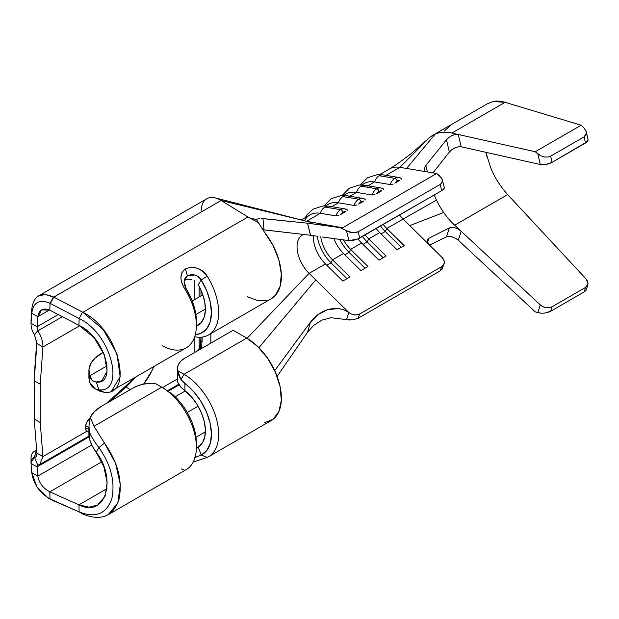 <?xml version="1.0" encoding="UTF-8"?>
<svg xmlns="http://www.w3.org/2000/svg" width="619" height="619" viewBox="0 0 619 619"><rect width="100%" height="100%" fill="white"/><g stroke="black" fill="none" stroke-linecap="round" stroke-linejoin="round"><path stroke-width="0.93" d="M108.155 514.706L186.226 469.635A49.009 28.296 -120 0 0 196.37 447.197L196.37 443.026L196.37 447.197A49.009 28.296 60 0 1 186.218 469.635M85.437 427.613L88.912 429.625L85.445 427.613M86.753 431.311A8.952 5.169 -60 0 1 90.134 417.848L87.441 421.129L85.778 425.075L85.53 428.766L86.753 431.311L42.928 456.613L86.753 431.311L88.912 432.054M401.421 179.154L401.104 178.303A10.337 7.621 99.5 0 0 399.007 177.514A10.337 7.621 99.5 0 0 394.868 178.349A2.561 1.478 60 0 1 397.181 180.949A7.776 5.733 -80.5 0 1 399.889 180.276L399.889 180.276A7.776 5.733 99.5 0 0 397.181 180.949A7.776 5.733 99.5 0 0 394.876 183.17L399.889 180.276L394.876 183.17A7.776 5.733 -80.5 0 1 397.181 180.949A2.561 1.478 -120 0 0 394.868 178.349A10.337 7.621 -80.5 0 1 399.023 177.521A10.337 7.621 -80.5 0 1 401.104 178.303L401.499 179.053M383.339 189.592L383.014 188.749A10.337 7.621 99.5 0 0 380.925 187.959A10.337 7.621 99.5 0 0 376.785 188.787A2.561 1.478 60 0 1 379.091 191.395A7.776 5.733 -80.5 0 1 381.799 190.722L381.799 190.722A7.776 5.733 99.5 0 0 379.091 191.395A7.776 5.733 99.5 0 0 376.793 193.608L381.799 190.722L376.793 193.608A7.776 5.733 -80.5 0 1 379.091 191.395A2.561 1.478 -120 0 0 376.785 188.787A10.337 7.621 -80.5 0 1 380.933 187.959A10.337 7.621 -80.5 0 1 383.014 188.749L383.416 189.491M365.249 200.038L364.931 199.186A10.337 7.621 99.5 0 0 362.835 198.397A10.337 7.621 99.5 0 0 358.695 199.233A2.561 1.478 60 0 1 361.009 201.833A7.776 5.733 -80.5 0 1 363.717 201.16L363.717 201.16A7.776 5.733 99.5 0 0 361.009 201.833A7.776 5.733 99.5 0 0 358.703 204.053L363.717 201.16L358.703 204.053A7.776 5.733 -80.5 0 1 361.009 201.833A2.561 1.478 -120 0 0 358.695 199.233A10.337 7.621 -80.5 0 1 362.85 198.405A10.337 7.621 -80.5 0 1 364.931 199.186L365.326 199.937M401.445 178.419L399.023 177.521L383.362 174.898A10.337 7.621 99.5 0 0 379.207 175.726L394.868 178.349L379.207 175.726A10.337 7.621 -80.5 0 1 383.215 174.875M383.362 188.865L380.933 187.959L365.272 185.336A10.337 7.621 99.5 0 0 361.125 186.172L376.785 188.787L361.125 186.172A10.337 7.621 -80.5 0 1 365.133 185.321A10.337 7.621 -80.5 0 1 367.353 186.126M365.272 199.303L362.85 198.405L347.189 195.782A10.337 7.621 99.5 0 0 343.034 196.61L358.695 199.233L343.034 196.61A10.337 7.621 -80.5 0 1 347.042 195.759A10.337 7.621 -80.5 0 1 349.271 196.571M347.166 210.475L346.841 209.632A10.337 7.621 99.5 0 0 344.752 208.843A10.337 7.621 99.5 0 0 340.612 209.671A2.561 1.478 60 0 1 342.918 212.278A7.776 5.733 -80.5 0 1 345.626 211.605L345.626 211.605A7.776 5.733 99.5 0 0 342.918 212.278A7.776 5.733 99.5 0 0 340.62 214.491L345.626 211.605L340.62 214.491A7.776 5.733 -80.5 0 1 342.918 212.278A2.561 1.478 -120 0 0 340.612 209.671A10.337 7.621 -80.5 0 1 344.76 208.843A10.337 7.621 -80.5 0 1 346.841 209.632L347.244 210.375M347.189 209.748L344.76 208.843L329.099 206.22A10.337 7.621 99.5 0 0 324.952 207.056L340.612 209.671L324.952 207.056A10.337 7.621 -80.5 0 1 328.96 206.204A10.337 7.621 -80.5 0 1 331.18 207.009M313.4 237.286A25.58 14.771 60 0 1 313.462 235.653A25.58 14.771 -120 0 0 313.4 237.286A25.58 14.771 -120 0 0 325.439 263.911L342.802 281.057L349.897 276.964L332.527 259.818L343.522 253.473L360.892 270.619L367.98 266.518L350.617 249.372L361.612 243.027L378.975 260.173L386.07 256.08L368.7 238.934A25.58 14.771 60 0 1 365.133 234.872A25.58 14.771 -120 0 0 368.7 238.934L379.695 232.589L368.7 238.934L367.16 241.936L362.966 244.366L367.16 241.936L383.176 257.752L367.16 241.936A29.844 17.231 60 0 1 362.425 236.435A29.844 17.231 -120 0 0 367.16 241.936L368.7 238.934L386.07 256.08L378.975 260.173L361.612 243.027L350.617 249.372A25.58 14.771 60 0 1 343.522 239.948A25.58 14.771 -120 0 0 350.617 249.372L349.077 252.382L344.876 254.804L349.077 252.382L365.094 268.189L349.077 252.382A29.844 17.231 60 0 1 339.8 239.483A29.844 17.231 -120 0 0 349.077 252.382L350.617 249.372L367.98 266.518L360.892 270.619L343.522 253.473L332.527 259.818A25.58 14.771 60 0 1 320.743 236.768A25.58 14.771 -120 0 0 332.527 259.818L330.987 262.82L326.793 265.249L330.987 262.82L347.004 278.635L330.987 262.82A29.844 17.231 60 0 1 317.276 236.226A29.844 17.231 -120 0 0 330.987 262.82L332.527 259.818L349.897 276.964L342.802 281.057L325.439 263.911L309.09 273.35L325.439 263.911A25.58 14.771 60 0 1 313.4 237.286M103.327 352.304L94.939 358.208L90.707 363.755L88.958 369.744L89.794 375.795L107.072 365.814L89.794 375.795A42.634 24.613 180 0 1 88.912 370.82A42.634 24.613 180 0 1 101.4 353.418L103.327 352.304M177.429 368.545L177.429 379.687A25.58 14.771 0 0 0 180.98 387.192L191.333 396.733L196.95 404.292L201.361 412.734L204.247 421.446L205.4 429.787L204.734 437.153L202.289 443.011L198.258 446.933L201.198 455.011L206.8 450.493L210.313 443.266L211.443 433.911L210.112 423.164L206.421 411.875L200.664 400.95L193.306 391.247L180.98 379.571L177.684 370.634A25.58 14.771 180 0 1 177.429 368.545A25.58 14.771 180 0 1 184.919 358.107L233.146 330.26L184.919 358.107L181.243 360.784L178.736 363.879L177.529 367.222L177.684 370.634L184.021 374.294L246.726 338.098L233.146 330.26L246.726 338.098L184.021 374.294A49.009 28.296 60 0 1 216.039 417.485A49.009 28.296 60 0 1 208.526 456.76A49.009 28.296 60 0 1 207.241 457.426A49.009 28.296 -120 0 0 216.371 418.63A49.009 28.296 -120 0 0 184.021 374.294L180.98 379.571L178.868 375.555L177.684 370.634L184.021 374.294L180.98 379.571L184.919 383.548L184.919 390.604A35.368 20.419 60 0 1 204.247 421.446A35.368 20.419 60 0 1 198.258 446.933L198.088 447.034M196.37 447.901L198.258 446.933L201.198 455.011A43.895 25.34 60 0 0 210.112 423.164A43.895 25.34 60 0 0 184.919 383.548L184.919 390.604L180.98 387.192L177.955 382.674L177.429 379.501M161.714 387.177L93.987 426.282L161.714 387.177L155.377 383.517L149.465 383.424L143.67 384.12L138.316 385.575L133.673 387.687L101.4 406.327L133.673 387.687A25.58 14.771 180 0 1 155.377 383.517L161.714 387.177A49.009 28.296 60 0 1 161.721 387.177A49.009 28.296 60 0 1 196.37 447.197A49.009 28.296 -120 0 0 161.714 387.177L164.762 388.933M208.526 456.76L271.23 420.556A49.009 28.296 -120 0 0 278.743 381.289A49.009 28.296 -120 0 0 246.726 338.098L257.806 346.594L267.718 358.401L275.432 372.274L280.128 386.759L281.328 400.338L278.89 411.581L273.072 419.318L264.499 422.731M82.559 513.932L82.9 514.087C101.005 521.322 113.022 516.532 118.925 499.726C122.779 481.195 117.966 462.316 104.479 443.096L93.98 426.267L90.335 417.423A42.634 24.613 180 0 1 101.4 406.327L94.591 411.449L90.335 417.423L88.943 426.251L89.794 432.867L88.943 426.251L90.335 417.423L93.972 426.267L104.479 443.096L115.451 463.027L120.326 484.484L117.811 502.999L108.147 514.706M36.885 343.483L34.525 334.879L37.774 330.879C41.303 336.148 43.021 341.51 42.928 346.973L36.885 343.483L42.928 346.973L79.704 325.741L42.928 346.973L40.227 384.213L40.227 422.498L42.928 456.613L39.755 464.498L37.774 465.163L37.07 466.896L31.043 463.422L37.07 466.896L89.059 436.882L37.07 466.896L37.798 476.112L31.778 472.637C33.472 484.104 39.554 492.863 50.023 498.906L49.814 491.834L78.93 504.856L106.971 488.67L78.93 504.856L79.139 511.928C95.55 518.358 106.445 513.948 111.815 498.69C115.312 481.884 111.018 464.846 98.932 447.591C94.568 441.904 91.527 437.014 89.794 432.929C91.527 437.014 94.568 441.904 98.932 447.591L96.216 452.241L103.899 466.842L107.172 482.619L105.044 496.283L97.701 504.988L89.012 507.17L78.93 504.856L79.139 511.936L51.57 499.897M195.999 437.269L205.4 431.838L195.999 437.269M88.912 427.466L88.912 434.863A42.634 24.613 0 0 0 89.794 439.838L92.045 445.657L96.216 452.241L98.932 447.591C111.018 464.846 115.312 481.884 111.815 498.69C106.445 513.948 95.55 518.358 79.139 511.928M106.36 403.464L135.723 376.994A25.58 14.771 -60 0 1 132.327 380.437L106.36 403.464M86.366 330.144A8.952 5.169 -60 0 0 87.294 330.979A8.952 5.169 -60 0 0 87.527 331.095L86.35 330.136M31.136 321.903L31.755 309.407L31.77 313.214L37.798 316.688L49.435 309.972L37.798 316.688L37.07 326.747L31.043 323.273L31.77 313.214L37.798 316.688L37.07 326.747L31.043 323.273C30.911 327.072 32.002 330.832 34.324 334.554L37.774 330.879L62.357 316.688L37.774 330.879C41.303 336.148 43.021 341.51 42.928 346.973L40.227 384.213L34.2 380.731L36.8 340.922L34.2 376.731L36.9 343.491L34.2 380.731L34.2 419.017L40.227 422.498L42.928 456.613L36.9 453.131L34.2 419.017L40.227 422.498L40.227 384.213L34.2 380.731L34.2 419.017L36.9 453.131L42.928 456.613M448.891 137.426L452.071 135.53L455.391 134.485L458.3 134.493L451.847 133.046A64.802 37.411 -120 0 0 435.149 134.114A64.802 37.411 60 0 1 451.847 133.046L505.081 102.313C500.376 101.005 496.407 100.742 493.181 101.516L487.757 103.566L432.859 135.259A64.802 37.411 60 0 1 435.149 134.114L406.567 168.445L436.674 173.482L342.624 227.784L306.382 221.246L221.161 200.479L53.783 297.12L82.884 312.309L247.933 217.014L221.161 200.479A27.282 15.754 -120 0 0 206.847 198.73L38.424 295.967L45.349 294.497L53.76 297.128L221.161 200.479L247.933 217.014L82.884 312.309M388.152 169.854A39.221 22.64 60 0 1 399.913 167.331L429.3 137.828L399.913 167.331L386.032 175.347L399.913 167.331L406.567 168.445L435.149 134.114A64.802 37.411 -120 0 0 429.3 137.828A64.802 37.411 60 0 1 432.859 135.259M362.185 185.004A39.221 22.64 60 0 1 374.588 181.947L367.941 185.785L374.588 181.947A39.221 22.64 -120 0 0 364.258 183.518L361.713 184.988M310.552 235.266L307.581 223.188L342.624 227.784L436.674 173.482L399.913 167.331A39.221 22.64 -120 0 0 389.583 168.902L379.803 174.543M344.094 195.449A39.221 22.64 60 0 1 356.505 192.393L349.859 196.231L356.505 192.393A39.221 22.64 -120 0 0 346.176 193.964L343.63 195.426M326.012 205.887A39.221 22.64 60 0 1 338.415 202.831L331.769 206.669L338.415 202.831A39.221 22.64 -120 0 0 328.085 204.402L325.54 205.872M376.128 228.527A25.58 14.771 -120 0 0 379.695 232.589L397.065 249.728L404.153 245.635L386.79 228.488A25.58 14.771 60 0 1 383.215 224.434A25.58 14.771 -120 0 0 386.79 228.488L403.139 219.049L386.79 228.488L385.25 231.498L381.049 233.92L385.25 231.498L401.267 247.306L385.25 231.498A29.844 17.231 60 0 1 380.507 225.997A29.844 17.231 -120 0 0 385.25 231.498L386.79 228.488L404.153 245.635L397.065 249.728L379.695 232.589A25.58 14.771 60 0 1 376.128 228.527M449.332 227.908L451.777 227.382L454.926 227.823L458.261 229.185L461.194 231.282L454.671 225.208A51.153 29.534 60 0 1 443.691 212.464A51.153 29.534 60 0 1 436.496 200.099L403.139 219.049A25.58 14.771 -120 0 1 399.565 214.994A25.58 14.771 -120 0 0 403.139 219.049L442.098 257.512L443.808 259.926L444.341 262.502L443.622 264.847L441.749 266.603L359.755 313.941L357.287 314.8L354.416 314.847L351.499 314.073L348.482 312.239L309.09 273.35A25.58 14.771 60 0 1 302.351 235.011A25.58 14.771 60 0 1 303.527 234.446A25.58 14.771 60 0 0 297.337 250.587A25.58 14.771 60 0 0 309.09 273.35L247.058 338.291L309.09 273.35L315.744 279.92L258.912 347.692L315.744 279.92L348.907 312.572L346.516 319.613L352.644 319.915L358.138 318.259L359.755 313.941L441.749 266.603L440.132 270.921L358.138 318.259L440.132 270.921L441.92 269.397L444.047 263.98A8.527 6.283 -159.5 0 1 441.749 266.603L440.132 270.921L441.92 269.397M357.96 238.864A25.58 14.771 -120 0 0 361.612 243.027A25.58 14.771 60 0 1 357.96 238.864M333.927 238.717A25.58 14.771 -120 0 0 343.522 253.473A25.58 14.771 60 0 1 333.927 238.717M304.471 220.782A39.221 22.64 60 0 1 320.333 213.276L306.482 221.269L320.333 213.276A39.221 22.64 -120 0 0 310.003 214.847L301.159 219.954M162.464 387.602L177.429 378.967L162.464 387.602M194.165 352.768L194.165 338.183L194.165 352.768M194.165 299.859L194.165 280.546L194.165 299.859M153.791 366.556L152.034 370.495L143.569 384.144A43.485 25.108 -60 0 0 153.783 366.556M443.691 212.464A51.153 29.534 60 0 1 436.496 200.099L403.139 219.049L409.793 225.626L443.691 212.464L409.793 225.626L442.098 257.512A8.527 6.283 -159.5 0 1 444.047 263.98M202.862 294.837L192.238 300.966L202.862 294.837M88.912 370.82L88.912 378.054L89.794 382.766M89.794 382.643L89.794 375.795L89.794 382.643M195.875 314.545L205.415 309.036L195.875 314.545M82.559 312.123L79.139 318.499L82.559 312.123L53.783 297.12L50.371 303.496L79.139 318.499L78.93 325.331L49.814 310.15L50.023 303.318C39.686 298.853 33.612 302.033 31.801 312.866C33.612 302.033 39.686 298.853 50.023 303.318L53.412 296.919M50.371 303.496L79.139 318.499L78.93 325.331L49.814 310.15L50.023 303.318M31.755 309.407L31.066 322.886L31.786 309.028C33.65 295.65 40.862 291.611 53.396 296.911M202.15 340.806L201.245 348.675L202.15 340.806A4.263 2.461 0 0 0 200.966 342.129L199.148 348.218L199.148 337.247L199.148 348.218L200.966 342.129L200.138 349.317L200.966 337.2L200.966 342.129A4.263 2.461 180 0 1 202.15 340.806L202.15 337.084L202.15 340.806M179.077 384.91L168.291 391.138L179.077 384.91M88.966 436.093L39.763 464.498L37.774 465.163L37.07 466.896L37.798 476.112L91.705 444.991L37.798 476.112L31.778 472.637L31.043 463.422C30.911 459.971 32.002 457.983 34.324 457.456L36.204 450.686L34.525 457.418C36.242 457.116 37.039 455.692 36.9 453.131C37.039 455.692 36.242 457.116 34.525 457.41L37.774 465.163L34.525 457.418M175.177 396.794L185.336 390.929L175.177 396.794M210.839 343.135L210.839 333.618L210.839 343.135M37.07 326.747L58.225 314.537L37.07 326.747L37.774 330.879L37.07 326.747M202.15 292.888L202.15 295.248L202.15 292.888M31.066 463.763L31.77 472.63L36.861 486.743L48.05 497.885L50.023 498.906L49.814 491.834L101.81 461.813L49.814 491.834L78.93 504.856C106.189 518.606 116.821 478.263 96.216 452.241C92.804 447.607 90.66 443.475 89.794 439.838L89.794 433.138L89.794 439.838L88.912 434.762M198.103 406.219L187.294 412.455L198.103 406.219M132.675 380.12A43.485 25.108 120 0 1 125.959 387.092L130.33 389.622L125.959 387.092L109.625 401.576L125.959 387.092L132.683 380.112M49.814 491.834C43.106 488.267 39.098 483.021 37.798 476.112C39.098 483.021 43.106 488.267 49.814 491.834M37.798 316.688C39.098 309.717 43.106 307.535 49.814 310.15L41.62 309.871L37.798 316.688M78.93 325.331C106.189 337.757 116.821 385.072 96.216 382L98.963 389.869L96.216 382C92.788 381.637 90.645 379.571 89.794 375.795L92.045 380.174L93.926 381.451L96.216 382L101.802 380.824L107.087 371.083L104.356 354.788L94.003 337.564L78.93 325.331M98.932 389.784C124.914 393.258 112.581 334.678 79.472 318.677C112.581 334.678 124.914 393.258 98.932 389.784L95.225 388.856L89.794 382.712C91.535 387.03 94.575 389.382 98.932 389.777M99.992 391.262L104.534 392.369C133.596 395.51 119.537 329.935 82.9 312.301L103.203 329.594L116.952 353.797L120.148 376.7L111.675 390.829M190.652 267.385L196.749 268.104C201.307 269.451 204.812 272.151 207.241 276.206A49.009 28.296 60 0 1 208.526 334.956L271.23 298.753A49.009 28.296 -120 0 0 264.499 232.218L258.301 222.523L247.933 217.014L258.301 222.523L256.986 220.41M208.526 334.956A49.009 28.296 60 0 1 194.691 336.744A49.009 28.296 -120 0 0 217.911 320.441A49.009 28.296 -120 0 0 207.241 276.206L201.198 279.997L206.8 290.984L210.313 302.258L211.443 312.928L210.112 322.143L206.421 329.169L200.664 333.448L195.302 334.639A43.895 25.34 60 0 0 201.198 279.997L198.258 284.686A35.368 20.419 60 0 1 198.088 325.23A35.368 20.419 60 0 1 196.37 326.043L201.361 322.46L204.247 317.083L205.4 310.073L204.734 301.933L202.289 293.259L198.258 284.686L201.198 279.997L207.241 276.206C200.494 267.895 193.236 265.474 185.468 268.948L186.033 268.623M184.911 269.265L185.468 268.948L187.348 275.881L184.64 280.221M112.248 390.543L186.226 347.832A49.009 28.296 -120 0 0 184.934 289.088C182.311 285.119 180.988 281.165 180.949 277.211L182.056 272.345M188.006 279.177L184.617 280.237L187.348 275.881L194.761 274.983C197.894 275.958 200.038 277.629 201.198 279.997C197.275 274.782 192.664 273.412 187.348 275.881L185.468 268.948C179.634 273.319 179.456 280.028 184.934 289.088L186.126 288.702L191.728 299.689L195.24 310.962L196.37 321.632M200.966 290.025L200.966 295.928L200.966 290.025M199.148 296.981L199.148 286.295L199.148 296.981M264.499 232.218L273.072 245.534L278.89 259.98L281.328 274.039L280.128 286.241L275.432 295.302L270.921 298.931M267.718 300.269L257.806 300.625L247.445 296.733M197.91 350.602A17.905 10.337 0 0 0 199.148 348.218A17.905 10.337 180 0 1 197.91 350.602M199.109 349.913L199.148 348.218M274.712 370.665L310.413 322.182L318.027 314.568L327.73 309.608L333.099 308.502L338.539 308.548L343.754 309.802L348.482 312.239L343.754 309.802L338.539 308.548L327.73 309.608L322.685 311.667L318.027 314.568L313.926 318.096L310.413 322.182L274.712 370.665M322.073 236.969L348.907 240.605L323.946 237.263M261.102 218.445L307.581 223.188L262.967 218.569L263.988 229.858L310.413 235.251L262.634 229.726M277.111 376.422L307.581 332.155L310.413 322.182L307.581 332.155L277.111 376.422M201.198 211.218A27.282 15.754 60 0 1 215.033 197.84A27.282 15.754 60 0 1 221.161 200.479L312.518 222.739M330.879 317.709L346.516 319.613L330.879 317.709L321.787 320.178L313.833 325.246L307.581 332.155L313.833 325.246M441.44 177.846L442.392 180.415L441.92 182.721L440.132 184.462L358.138 231.8L355.654 232.667L352.644 232.767L349.472 232.102L340.133 227.614L342.624 227.784L320.727 224.117M338.794 215.381L335.993 215.899A10.337 7.621 -80.5 0 1 340.612 209.671A10.337 7.621 99.5 0 0 335.993 215.899L320.333 213.276A10.337 7.621 -80.5 0 1 324.952 207.056A10.337 7.621 99.5 0 0 320.333 213.276L335.993 215.899L338.554 215.474M356.877 204.943L354.076 205.454A10.337 7.621 -80.5 0 1 358.695 199.233A10.337 7.621 99.5 0 0 354.076 205.454L338.415 202.831A10.337 7.621 -80.5 0 1 343.034 196.61A10.337 7.621 99.5 0 0 338.415 202.831L354.076 205.454L356.645 205.028M374.967 194.498L372.166 195.016A10.337 7.621 -80.5 0 1 376.785 188.787A10.337 7.621 99.5 0 0 372.166 195.016L356.505 192.393A10.337 7.621 -80.5 0 1 361.125 186.172A10.337 7.621 99.5 0 0 356.505 192.393L372.166 195.016L374.727 194.59M393.05 184.06L390.249 184.57A10.337 7.621 -80.5 0 1 394.868 178.349A10.337 7.621 99.5 0 0 390.249 184.57L374.588 181.947A10.337 7.621 -80.5 0 1 379.207 175.726A10.337 7.621 99.5 0 0 374.588 181.947L390.249 184.57L392.817 184.145M439.312 175.572L436.674 173.482L441.479 177.908L442.252 179.649L441.92 182.721L440.132 184.462L441.749 190.644L359.755 237.982L358.138 231.8L440.132 184.462L441.749 190.644L443.622 189.236L444.303 187.487M318.042 236.342L310.413 235.251L307.581 223.188L340.133 227.614L346.516 230.74L348.907 240.605A8.527 2.994 -14.6 0 0 359.755 237.982L358.138 231.8L352.644 232.767L346.516 230.74L348.907 240.605L357.287 239.135L441.749 190.644A8.527 2.994 -14.6 0 0 444.318 187.534L442.252 179.649M451.816 149.697L449.34 152.096L432.96 172.863L449.34 152.096L446.492 139.732L425.826 165.544L427.427 171.935L425.826 165.544L446.492 139.732L448.945 137.387L452.071 135.53L455.391 134.485L458.3 134.493L535.234 151.725L537.849 153.93L540.279 164.499L461.147 146.773M427.528 239.754L428.1 243.213L429.795 245.372L428.1 243.213L427.381 241.131L428.155 238.795M428.944 238.238L449.34 227.908L428.944 238.238L427.574 242.029L428.944 238.238L427.683 239.406M436.496 200.099A51.153 29.534 60 0 1 434.244 194.97A51.153 29.534 60 0 0 436.496 200.099M458.308 146.773L454.903 147.848M454.965 147.817L451.777 149.728L449.34 152.096L446.492 139.732M424.27 169.954L424.92 171.045L426.623 171.803L424.92 171.045L424.208 169.598L424.533 167.679L425.826 165.544L424.533 167.679M429.3 137.828A64.802 37.411 -120 0 0 428.51 138.563M449.17 236.334L446.492 236.837L429.524 245.093L446.492 236.837L449.34 227.908L451.777 227.382M486.991 156.94L485.853 152.313L490.782 167.904C494.272 176.848 499.904 185.754 507.657 194.614L586.216 279.092L587.679 281.343L588.05 283.703L587.284 285.846L585.489 287.479L552.071 306.769L549.332 307.689L546.12 307.658L542.948 306.676L540.279 304.881L461.194 231.282L458.3 240.234L461.194 231.282L540.279 304.881L537.849 312.649L535.234 311.837L458.222 240.164M455.483 238.207L450.524 236.45M452.071 236.783L448.783 236.334M458.269 146.78L461.194 146.788L458.3 134.493L451.847 133.046L505.081 102.313L581.171 125.2L535.234 151.725L458.3 134.493L461.194 146.788L540.279 164.499L546.12 164.391L552.071 162.31L550.662 156.166L547.838 157.064L544.411 156.955L540.905 155.849L535.234 151.725L581.171 125.2L584.073 128.04L581.171 125.2L505.081 102.313L493.181 101.516L487.385 103.783M585.837 130.385L586.518 132.923L585.938 135.143L584.204 136.807L550.662 156.166L584.204 136.807L585.489 143.02L552.071 162.31L587.284 141.666L588.042 139.84L586.41 131.979L586.518 132.923L584.204 136.807L585.489 143.02L588.05 140.32M507.657 194.614L454.671 225.208L507.657 194.614L586.216 279.092L588.05 283.703L585.489 287.479L584.204 291.913L550.662 311.28L552.071 306.769L585.489 287.479L584.204 291.913L585.938 290.504L586.518 288.988M454.926 227.823L458.261 229.185L461.194 231.282L454.671 225.208M455.398 238.153L458.3 240.234L535.234 311.837L540.905 313.191L544.411 313.121L550.662 311.28L584.204 291.913L586.178 290.164M502.303 188.191L498.264 182.319M490.921 168.244L490.681 167.656M446.492 236.837L449.34 227.908M584.073 128.04L586.41 131.979M547.745 312.479L550.662 311.28L552.071 306.769A8.527 6.151 -162.6 0 1 540.279 304.881L537.849 312.649L540.983 313.199M552.071 162.31L550.662 156.166L547.838 157.064L544.411 156.955L540.905 155.849L537.849 153.93L540.279 164.499A8.527 3.265 -12.9 0 0 552.071 162.31M352.482 319.93L358.138 318.259L359.755 313.941A8.527 6.283 -159.5 0 1 348.907 312.572L346.516 319.613L349.596 320.031M259.229 224.426L258.278 222.492M257.481 219.064L259.562 218.476M262.967 218.569L263.988 229.858L262.069 229.695M450.872 125.1L444.194 131.166M88.912 427.481L85.654 425.601L88.912 427.481M87.736 420.665L90.01 418.893M196.37 443.026L195.883 436.387L194.428 429.4L192.045 422.274L188.826 415.233L184.857 408.509L180.276 402.311L175.216 396.833L169.846 392.245A43.895 25.34 -120 0 1 196.37 443.026M184.996 278.117L187.348 275.881C183.564 278.658 183.162 282.929 186.126 288.702L184.06 281.15M191.921 279.579L188.044 279.177M194.985 457.603L201.198 455.011L207.241 457.426L201.198 455.011L194.753 457.642M196.37 325.401L196.37 321.222A43.895 25.34 -120 0 0 186.126 288.702L184.934 289.088A49.009 28.296 60 0 1 196.37 325.401A49.009 28.296 60 0 1 162.441 345.812M193.252 461.998L207.241 457.426M184.934 470.301L181.274 468.954M104.503 392.369L98.963 389.784L104.503 392.369M34.324 334.554C32.002 330.832 30.911 327.072 31.043 323.273L31.035 319.543L31.043 323.273M31.035 320.317L31.058 320.905M36.916 343.027L34.525 334.879M36.892 341.812L36.9 343.344L36.892 341.812M31.043 463.422L31.02 462.586L34.324 457.456M36.204 450.686C32.815 451.336 31.097 454.044 31.035 458.803M53.783 501.065L50.371 499.061L79.139 511.936M82.714 514.002L79.302 512.006L82.714 514.002M104.479 443.096L98.932 447.591L104.479 443.096M178.698 384.283L167.61 390.69M88.888 419.79L87.968 420.316M36.645 449.943L34.223 451.352M249.295 217.842L256.978 219.776M215.342 197.918L306.297 221.231M389.359 169.033C393.963 166.202 398.087 163.548 410.97 153.791L428.565 138.509M329.099 206.22L323.226 205.91L313.106 209.129L307.217 214.561L305.306 217.555M347.189 195.782L341.309 195.472L331.196 198.684L324.108 205.872M365.272 185.336L359.399 185.027L349.278 188.238L342.199 195.426M383.362 174.898L377.482 174.589L367.369 177.8L360.281 184.988M587.888 284.57L586.441 289.568M95.264 388.894L99.868 391.231M31.012 462.586L31.027 458.393M48.042 497.924L51.516 499.904"/></g></svg>
